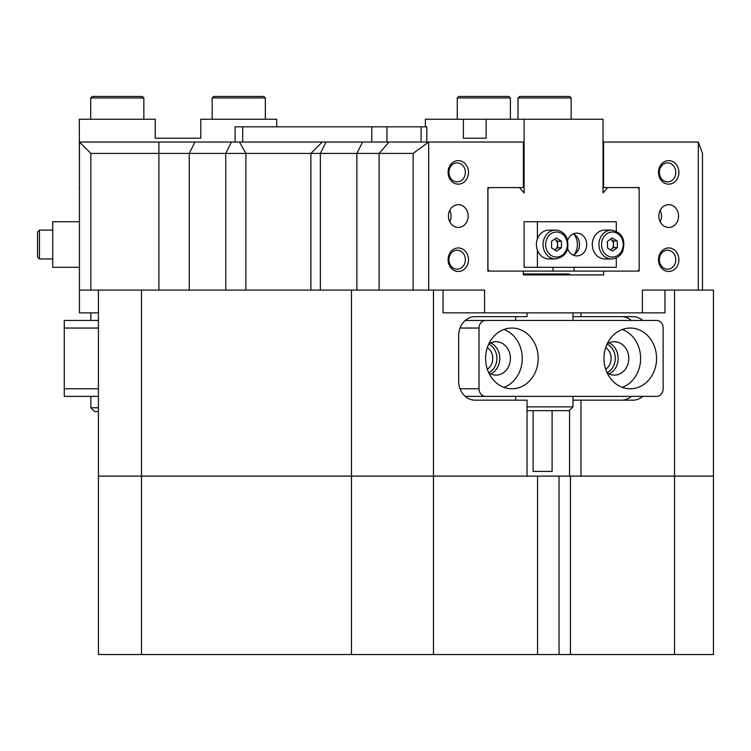 <?xml version="1.0" encoding="UTF-8"?>
<svg xmlns="http://www.w3.org/2000/svg" width="751" height="751" viewBox="0 0 751 751"><rect width="100%" height="100%" fill="white"/><g stroke="black" fill="none" stroke-linecap="round" stroke-linejoin="round"><path stroke-width="1.13" d="M488.713 344.089A15.564 13.48 -90 0 1 496.909 358.415A15.564 13.48 -90 0 1 488.713 372.74M487.333 369.267A12.532 10.852 90 0 0 492.759 358.415A12.532 10.852 90 0 0 487.333 347.563M607.071 344.089A15.564 13.48 -90 0 1 615.276 358.415A15.564 13.48 -90 0 1 607.071 372.74M605.7 369.267A12.532 10.852 90 0 0 611.126 358.415A12.532 10.852 90 0 0 605.7 347.563M448.094 172.392A11.772 10.195 -90 0 1 458.279 160.62A11.772 10.195 -90 0 1 468.474 172.392A11.772 10.195 -90 0 1 458.279 184.164A11.772 10.195 -90 0 1 448.094 172.392M465.367 172.392A9.491 8.223 90 0 0 457.143 162.901A9.491 8.223 90 0 0 448.92 172.392A9.491 8.223 90 0 0 457.143 181.883A9.491 8.223 90 0 0 465.367 172.392M658.505 172.392A11.772 10.195 -90 0 1 668.7 160.62A11.772 10.195 -90 0 1 678.895 172.392A11.772 10.195 -90 0 1 668.7 184.164A11.772 10.195 -90 0 1 658.505 172.392M675.778 172.392A9.491 8.223 90 0 0 667.564 162.901A9.491 8.223 90 0 0 659.34 172.392A9.491 8.223 90 0 0 667.564 181.883A9.491 8.223 90 0 0 675.778 172.392M658.505 259.705A11.772 10.195 -90 0 1 668.7 247.943A11.772 10.195 -90 0 1 678.895 259.705A11.772 10.195 -90 0 1 668.7 271.477A11.772 10.195 -90 0 1 658.505 259.705M675.778 259.705A9.491 8.223 90 0 0 667.564 250.214A9.491 8.223 90 0 0 659.34 259.705A9.491 8.223 90 0 0 667.564 269.196A9.491 8.223 90 0 0 675.778 259.705M448.094 259.705A11.772 10.195 -90 0 1 458.279 247.943A11.772 10.195 -90 0 1 468.474 259.705A11.772 10.195 -90 0 1 458.279 271.477A11.772 10.195 -90 0 1 448.094 259.705M465.367 259.705A9.491 8.223 90 0 0 457.143 250.214A9.491 8.223 90 0 0 448.92 259.705A9.491 8.223 90 0 0 457.143 269.196A9.491 8.223 90 0 0 465.367 259.705M603.607 271.102L603.607 274.894L570.093 274.894L569.183 273.993L523.381 273.993M678.566 216.053A11.387 9.866 90 0 0 668.7 204.657A11.387 9.866 90 0 0 658.834 216.053A11.387 9.866 90 0 0 668.7 227.44A11.387 9.866 90 0 0 678.566 216.053M660.157 221.742A11.387 9.866 90 0 0 661.481 216.053A11.387 9.866 90 0 0 660.157 210.355M468.145 216.053A11.387 9.866 90 0 0 458.279 204.657A11.387 9.866 90 0 0 448.422 216.053A11.387 9.866 90 0 0 458.279 227.44A11.387 9.866 90 0 0 468.145 216.053M449.736 221.742A11.387 9.866 90 0 0 451.06 216.053A11.387 9.866 90 0 0 449.736 210.355M674.529 290.083L674.529 476.106L713.45 476.106L713.45 654.534L674.529 654.534L674.529 476.106L580.964 476.106L580.964 400.18L632.905 400.18A18.982 16.438 90 0 0 642.772 396.378M527.042 312.857L527.042 316.659L475.092 316.659A18.982 16.438 90 0 0 458.654 335.641L458.654 381.198A18.982 16.438 90 0 0 475.092 400.18L527.042 400.18L527.042 476.106L433.468 476.106L433.468 290.083M98.428 290.083L98.428 476.106L537.566 476.106L537.566 654.534L351.496 654.534L351.496 290.083L413.134 290.083L413.134 153.411L90.833 153.411L90.833 290.083L141.488 290.083L141.488 476.106L433.468 476.106L433.468 654.534M580.964 312.857L580.964 316.659L632.905 316.659A18.982 16.438 90 0 1 642.772 320.452M572.985 316.659L580.964 316.659M580.964 400.18L572.985 400.18M515.655 400.18L515.655 396.378M515.655 320.452L515.655 316.659M621.518 400.18A18.982 16.438 90 0 0 631.384 396.378M631.384 320.452A18.982 16.438 90 0 0 621.518 316.659M698.289 142.023L702.457 153.411L702.457 290.083L698.289 290.083L698.289 142.023L603.607 142.023L603.607 187.581L607.662 187.581L603.015 192.951L603.015 119.24L524.104 119.24L524.104 192.951L519.457 187.581L523.381 187.581L523.381 142.023L428.69 142.023L428.69 290.083L484.583 290.083L484.583 312.857L443.052 312.857L443.052 290.083M428.69 290.083L413.134 290.083M664.954 290.083L664.954 312.857L642.396 312.857L642.396 290.083L698.289 290.083M90.833 290.083L79.446 290.083L79.446 142.023L428.69 142.023L413.134 153.411M642.396 312.857L484.583 312.857M607.662 187.581L639.11 187.581L639.11 189.017M639.11 269.656L639.11 271.102L574.083 271.102L574.083 267.3M523.381 271.102L523.381 274.894L603.607 274.894M553.036 267.3L553.036 271.102L487.868 271.102L487.868 187.581L489.258 187.581L487.868 187.581M603.607 142.023L603.015 142.023M702.457 290.083L713.45 290.083L713.45 476.106L570.441 476.106L570.441 654.534L674.529 654.534M141.488 290.083L351.496 290.083M98.428 312.857L79.446 312.857L79.446 290.083M603.607 187.581L603.015 187.581M523.381 274.894L573.745 274.894M79.446 142.023L90.833 153.411M143.854 97.977L143.854 119.24L90.702 119.24L90.702 97.977L92.223 96.466L142.333 96.466L143.854 97.977L90.702 97.977M276.725 126.835L276.725 119.24L200.799 119.24L200.799 138.222L155.241 138.222L155.241 119.24L79.315 119.24L79.446 187.581M79.446 271.102L79.446 189.092M79.315 187.581L79.315 189.092M552.098 410.666L552.098 471.403L533.116 471.403L533.116 410.666M527.042 406.864L572.985 406.864L569.183 410.666L527.042 410.666M603.964 358.415A30.369 26.304 90 0 0 630.267 388.783A30.369 26.304 90 0 0 656.571 358.415A30.369 26.304 90 0 0 630.267 328.046A30.369 26.304 90 0 0 603.964 358.415M622.288 387.356A30.369 26.304 90 0 0 640.622 358.415A30.369 26.304 90 0 0 622.288 329.473M607.165 372.928A16.7 14.466 90 0 0 614.318 375.125A16.7 14.466 90 0 0 628.784 358.415A16.7 14.466 90 0 0 614.318 341.714A16.7 14.466 90 0 0 607.165 343.902M609.005 373.951A16.7 14.466 90 0 0 618.157 358.415A16.7 14.466 90 0 0 609.005 342.878M485.606 358.415A30.369 26.304 90 0 0 511.9 388.783A30.369 26.304 90 0 0 538.204 358.415A30.369 26.304 90 0 0 511.9 328.046A30.369 26.304 90 0 0 485.606 358.415M503.93 387.356A30.369 26.304 90 0 0 522.264 358.415A30.369 26.304 90 0 0 503.93 329.473M488.798 372.928A16.7 14.466 90 0 0 495.96 375.125A16.7 14.466 90 0 0 510.427 358.415A16.7 14.466 90 0 0 495.96 341.714A16.7 14.466 90 0 0 488.798 343.902M490.647 373.951A16.7 14.466 90 0 0 499.8 358.415A16.7 14.466 90 0 0 490.647 342.878M663.142 388.783L663.142 328.046A7.594 6.571 90 0 0 656.571 320.452L485.606 320.452A7.594 6.571 90 0 0 479.025 328.046L479.025 388.783A7.594 6.571 90 0 0 485.606 396.378L656.571 396.378A7.594 6.571 90 0 0 663.142 388.783M465.226 320.452L485.606 320.452M485.606 396.378L465.226 396.378M426.812 142.023L426.812 126.835L421.114 126.835L421.114 142.023M386.962 142.023L386.962 126.835L421.114 126.835M386.962 126.835L371.773 126.835L371.773 142.023M242.695 142.023L242.695 126.835L371.773 126.835M242.695 126.835L235.101 126.835L235.101 142.023L235.101 126.835M537.566 654.534L570.441 654.534M537.566 476.106L570.441 476.106M141.488 654.534L98.428 654.534L98.428 476.106L141.488 476.106L141.488 654.534L351.496 654.534M213.706 96.466L263.817 96.466L265.338 97.977L212.186 97.977L213.706 96.466M265.338 119.24L265.338 97.977M212.186 119.24L212.186 97.977M496.364 96.466L508.887 96.466L510.408 97.977L457.256 97.977L458.777 96.466L496.364 96.466M557.111 96.466L569.633 96.466L571.154 97.977L518.002 97.977L519.523 96.466L557.111 96.466M98.428 396.378L64.267 396.378L64.267 320.452L98.428 320.452M98.428 411.567L94.635 411.567L90.833 407.774L98.428 407.774M79.315 221.742L52.739 221.742L52.739 267.3L79.315 267.3M37.55 251.097L37.55 231.993L39.446 230.097L39.446 258.954L37.55 257.049L37.55 248.037M37.55 241.465L37.55 237.945M52.739 230.097L39.446 230.097L52.739 230.097L52.739 251.228M573.238 233.927A11.387 9.866 -90 0 1 579.5 244.526A11.387 9.866 -90 0 1 573.238 255.124M567.718 248.825A11.387 9.866 90 0 0 576.843 255.913A11.387 9.866 90 0 0 586.709 244.526A11.387 9.866 90 0 0 576.843 233.139A11.387 9.866 90 0 0 567.718 240.226M537.397 238.902L537.397 221.742L524.104 221.742L524.104 267.3L537.397 267.3L537.397 250.139M537.397 221.742L616.299 221.742L616.299 231.186M616.299 257.865L616.299 267.3L537.397 267.3M610.413 239.231A5.698 4.928 -90 0 1 610.882 239.485A5.698 4.928 -90 0 1 613.52 244.291A5.698 4.928 -90 0 1 612.957 247.173A5.698 4.928 -90 0 1 611.23 249.332L610.544 249.839M611.436 258.954L604.79 258.954A14.429 12.495 -90 0 1 593.731 237.823A14.429 12.495 -90 0 1 604.79 230.097L611.436 230.097A14.429 12.495 -90 0 0 600.378 237.823A14.429 12.495 -90 0 0 611.436 258.954C616.487 258.748 620.27 256.147 622.776 251.125C625.836 239.325 622.053 232.322 611.436 230.097M610.432 239.212L613.398 241.005L613.633 247.577L611.23 249.332A5.698 4.928 -90 0 1 610.469 249.792M617.2 241.005L617.425 247.577L612.619 251.097L607.578 248.037L607.343 241.465L612.159 237.954L617.2 241.005L613.398 241.005M613.633 247.577L617.425 247.577M554.548 239.24A5.698 4.928 -90 0 1 555.139 239.578A5.698 4.928 -90 0 1 556.96 241.653A5.698 4.928 -90 0 1 557.627 244.497A5.698 4.928 -90 0 1 555.186 249.445A5.698 4.928 -90 0 1 554.548 249.801M538.11 251.801A14.429 12.495 -90 0 1 538.063 237.344A14.429 12.495 -90 0 1 548.906 230.097L555.543 230.097A14.429 12.495 -90 0 0 544.71 237.344A14.429 12.495 -90 0 0 544.757 251.801A14.429 12.495 -90 0 0 555.543 258.954L548.906 258.954A14.429 12.495 -90 0 1 538.11 251.801M554.585 239.212L557.617 241.212L557.646 247.783L554.604 249.83M556.519 251.097L551.572 247.839L551.544 241.268L556.463 237.945L561.41 241.212L561.438 247.783L556.519 251.097M557.617 241.212L561.41 241.212M557.646 247.783L561.438 247.783M574.28 234.481A15.949 13.809 -90 0 1 577.369 244.526A15.949 13.809 -90 0 1 574.28 254.57M524.104 119.24L486.141 119.24L486.141 138.222L463.367 138.222L463.367 119.24L425.404 119.24L425.404 126.835M519.457 187.581L489.258 187.581L487.868 189.092M553.036 271.102L574.083 271.102M487.943 189.092L487.943 269.581L489.258 271.102L487.868 271.102M637.862 187.581L639.176 189.092L639.176 269.581L637.862 271.102M572.684 254.852L573.792 254.852M463.367 119.24L486.141 119.24M463.367 138.222L486.141 138.222M569.568 476.106L569.568 410.281M362.573 142.023L356.875 153.411L356.875 290.083M326.065 142.023L320.367 153.411L320.367 290.083M225.76 290.083L225.76 153.411L231.458 142.023M194.95 142.023L189.252 153.411L189.252 290.083M388.971 142.023L379.114 153.411L379.114 290.083M158.883 142.023L158.883 290.083M239.503 142.023L245.887 153.411L245.887 290.083M460.025 388.783L479.025 388.783M479.025 328.046L460.025 328.046M559.054 476.106L559.054 654.534M98.428 328.046L64.267 328.046M64.267 388.783L98.428 388.783M602.781 238.705A12.532 10.852 90 0 0 607.343 255.622A12.532 10.852 90 0 0 621.997 250.346A12.532 10.852 90 0 0 617.425 233.43A12.532 10.852 90 0 0 602.781 238.705M565.86 238.208A12.532 10.852 90 0 0 551.027 233.702A12.532 10.852 90 0 0 547.122 250.843A12.532 10.852 90 0 0 561.964 255.34A12.532 10.852 90 0 0 565.86 238.208M322.263 142.023L310.876 153.411L310.876 290.083M572.985 312.857L572.985 320.452M572.985 396.378L572.985 406.864M518.002 119.24L518.002 97.977L518.002 119.24M457.256 119.24L457.256 97.977L457.256 119.24M510.408 119.24L510.408 97.977M458.777 96.466L457.256 97.977M571.154 119.24L571.154 97.977M519.523 96.466L518.002 97.977M90.833 312.857L90.833 320.452M90.833 396.378L90.833 407.774M52.739 258.954L39.446 258.954L52.739 258.954M555.543 258.954C566.442 256.542 570.122 249.341 566.611 237.354C564.048 232.679 560.359 230.266 555.543 230.097"/></g></svg>
